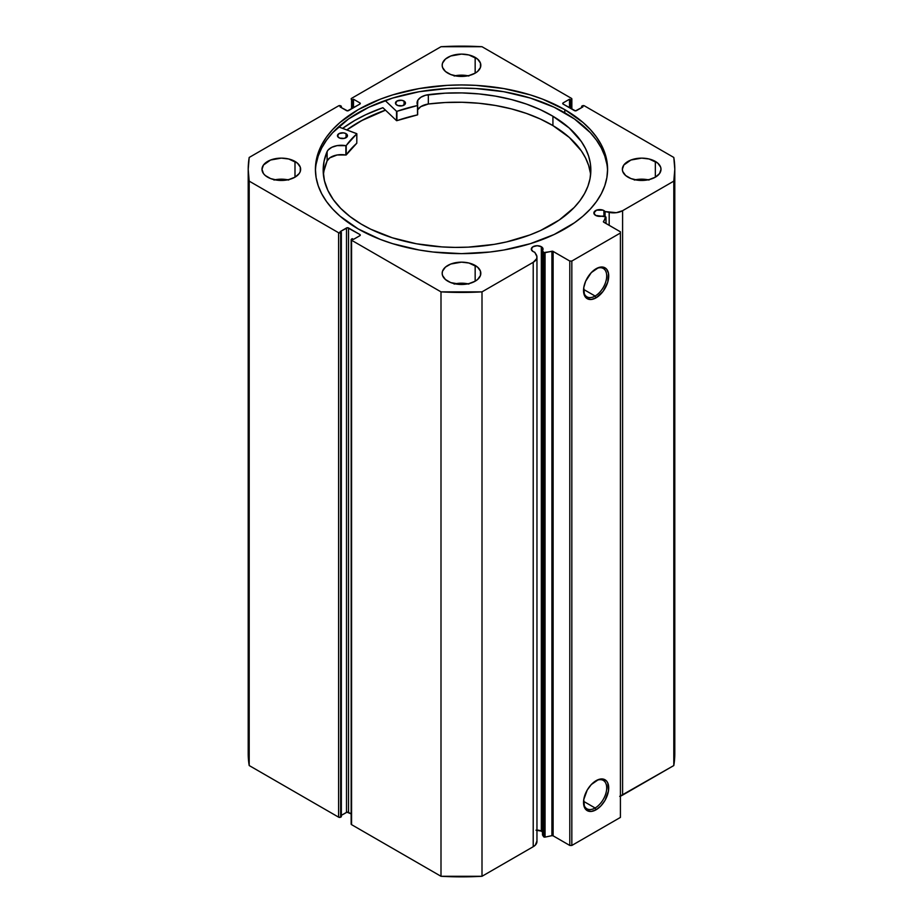 <?xml version="1.0" encoding="UTF-8"?>
<svg xmlns="http://www.w3.org/2000/svg" width="923" height="923" viewBox="0 0 923 923"><rect width="100%" height="100%" fill="white"/><g stroke="black" fill="none" stroke-linecap="round" stroke-linejoin="round"><path stroke-width="1.38" d="M542.378 831.958L541.328 831.127L541.328 246.718L537.174 245.726L533.021 246.718L531.302 249.118L533.021 251.506A5.873 3.392 0 0 0 534.694 252.187A5.873 3.392 180 0 1 533.021 251.506A5.873 3.392 180 0 1 531.302 249.118A5.873 3.392 180 0 1 534.925 245.98A5.873 3.392 180 0 1 541.328 246.718A5.873 3.392 180 0 1 543.047 249.118A5.873 3.392 180 0 1 542.493 250.548L543.601 252.302L543.601 836.711L542.493 834.957L543.601 836.711A1.142 0.658 180 0 0 543.866 836.953A1.142 0.658 0 0 0 545.066 837.103L543.866 836.953L543.866 252.544A1.142 0.658 180 0 0 545.066 252.694L545.066 837.103L545.066 252.694L551.919 251.252L551.919 835.661L545.066 837.103L551.919 835.661A1.142 0.658 0 0 1 553.119 835.823L553.119 251.414L553.119 835.823L551.919 835.661L551.919 251.252A1.142 0.658 180 0 1 553.119 251.414L569.803 261.047L569.803 845.456L553.119 835.823L569.803 845.456L571.833 845.456L571.833 261.047L571.833 845.456L569.803 845.456L569.803 261.047L571.833 261.047L620.418 233L620.418 817.409L571.833 845.456L620.418 817.409L620.418 231.823L603.723 222.189A1.142 0.658 180 0 1 603.457 221.497L605.95 217.54A1.142 0.658 180 0 0 605.269 216.697L602.234 216.051A5.873 3.392 180 0 1 595.6 215.382L605.65 216.824L603.538 222.039L620.418 231.823L620.418 233L571.833 261.047L569.803 261.047L552.854 251.298L543.866 252.544A1.142 0.658 180 0 1 543.601 252.302L543.601 836.711A1.142 0.658 0 0 0 543.866 836.953L543.866 252.544A1.142 0.658 180 0 1 543.601 252.302L542.493 250.548L542.955 248.529L541.328 246.718L541.328 831.127A5.873 3.392 0 0 0 536.194 830.181M603.907 210.582L603.907 216.409L603.907 210.582L603.019 210.167L596.489 210.167L593.881 212.982A5.873 3.392 180 0 1 597.504 209.856A5.873 3.392 180 0 1 603.907 210.582A5.873 3.392 180 0 1 605.073 211.552A5.873 3.392 0 0 0 603.907 210.582M595.6 215.382A5.873 3.392 180 0 1 593.881 212.982L595.6 215.382M595.116 296.041A16.383 9.461 120 0 0 606.699 276.265A16.383 9.461 120 0 0 595.612 269.02A16.383 9.461 -60 0 1 603.307 268.478A16.383 9.461 -60 0 1 605.823 281.607A16.383 9.461 -60 0 1 595.116 296.041L583.567 289.384L595.116 296.041A16.383 9.461 -60 0 1 586.924 296.86A16.383 9.461 -60 0 1 583.544 289.926A16.383 9.461 120 0 0 595.116 296.041L596.131 297.794L595.116 296.041M596.131 268.708A17.814 10.28 -60 0 1 608.719 275.977A17.814 10.28 -60 0 1 596.131 297.794L591.308 299.479L587.224 298.683L584.49 295.545L583.774 287.549L585.655 281.215L591.308 272.597L598.589 267.566L603.123 267.116L606.596 269.124L608.476 273.277L607.761 282.103L603.123 291.31L596.131 297.794A17.814 10.28 -60 0 1 583.532 290.526A17.814 10.28 -60 0 1 596.131 268.708L596.131 268.708M595.116 807.994A16.383 9.461 120 0 0 606.699 788.207A16.383 9.461 120 0 0 595.612 780.962A16.383 9.461 -60 0 1 603.307 780.42A16.383 9.461 -60 0 1 605.823 793.549A16.383 9.461 -60 0 1 595.116 807.994L583.567 801.326L595.116 807.994A16.383 9.461 -60 0 1 586.924 808.802A16.383 9.461 -60 0 1 583.544 801.868A16.383 9.461 120 0 0 595.116 807.994L596.131 809.748L595.116 807.994M596.131 780.65A17.814 10.28 -60 0 1 608.719 787.93A17.814 10.28 -60 0 1 596.131 809.748L591.308 811.421L587.224 810.625L584.49 807.487L583.774 799.491L587.224 790.053L591.308 784.538L598.589 779.508L603.123 779.058L606.596 781.066L607.761 782.912L608.476 790.907L605.038 800.345L600.942 805.848L596.131 809.748A17.814 10.28 -60 0 1 583.532 802.468A17.814 10.28 -60 0 1 596.131 780.65L596.131 780.65M564.795 109.652A146.088 84.339 180 0 1 607.588 169.29A146.088 84.339 180 0 1 517.399 247.214A146.088 84.339 180 0 1 358.205 228.927L380.345 239.426L392.633 243.672L419.088 250.006L433.002 252.014L461.5 253.64L489.998 252.014L503.912 250.006L530.367 243.672L554.181 234.488L574.429 222.801L582.967 216.155L590.339 209.048L596.466 201.572L601.3 193.772L604.773 185.754L606.884 177.562L607.588 169.29L606.884 161.029L604.773 152.837L601.3 144.807L596.466 137.019L590.339 129.532L582.967 122.436L564.795 109.652L542.655 99.165L530.367 94.907L503.912 88.585L475.818 85.354L461.5 84.951L447.182 85.354L419.088 88.585L392.633 94.907L380.345 99.165L358.205 109.652L340.033 122.436L332.661 129.532L326.534 137.019L321.7 144.807L318.227 152.837L316.116 161.029L315.412 169.29L316.116 177.562L318.227 185.754L321.7 193.772L326.534 201.572L332.661 209.048L340.033 216.155L358.205 228.927A146.088 84.339 180 0 1 315.412 169.29A146.088 84.339 180 0 1 405.601 91.377A146.088 84.339 180 0 1 564.795 109.652L564.795 112.814L564.795 109.652M607.565 170.87A146.088 84.339 0 0 0 564.795 112.814A146.088 84.339 0 0 0 406.858 94.227A146.088 84.339 0 0 0 315.435 170.87M287.768 179.812A19.325 11.157 0 0 0 274.881 179.812M294.991 161.41L294.991 177.181L299.179 173.559L300.275 171.47L300.275 167.121L297.391 163.094L288.714 158.987L281.319 158.133L270.589 160.014L263.47 165.021L261.994 169.29A19.325 11.157 180 0 1 273.923 158.987A19.325 11.157 180 0 1 294.991 161.41A19.325 11.157 180 0 1 300.644 169.29A19.325 11.157 180 0 1 288.714 179.604A19.325 11.157 180 0 1 267.658 177.181A19.325 11.157 180 0 1 261.994 169.29L263.47 173.559L265.259 175.497L270.589 178.566L277.558 180.239L288.714 179.604L294.991 177.181L294.991 161.41M467.938 75.79A19.325 11.157 0 0 0 455.062 75.79M475.16 57.376L475.16 73.159L477.572 71.475L480.456 67.448L480.456 63.099L477.572 59.072L468.896 54.965L461.5 54.111L450.759 55.991L445.428 59.072L442.544 63.099L442.175 65.268A19.325 11.157 180 0 1 454.104 54.965A19.325 11.157 180 0 1 475.16 57.376A19.325 11.157 180 0 1 480.825 65.268A19.325 11.157 180 0 1 468.896 75.582A19.325 11.157 180 0 1 447.84 73.159A19.325 11.157 180 0 1 442.175 65.268L442.544 67.448L445.428 71.475L450.759 74.544L457.727 76.217L468.896 75.582L475.16 73.159L475.16 57.376M467.938 283.834A19.325 11.157 0 0 0 455.062 283.834M475.16 265.432L475.16 281.203L477.572 279.519L480.456 275.492L480.456 271.143L477.572 267.116L468.896 263.009L461.5 262.155L450.759 264.036L445.428 267.116L442.544 271.143L442.175 273.323A19.325 11.157 180 0 1 454.104 263.009A19.325 11.157 180 0 1 475.16 265.432A19.325 11.157 180 0 1 480.825 273.323A19.325 11.157 180 0 1 468.896 283.626A19.325 11.157 180 0 1 447.84 281.203A19.325 11.157 180 0 1 442.175 273.323L442.544 275.492L445.428 279.519L450.759 282.6L461.5 284.48L468.896 283.626L475.16 281.203L475.16 265.432M648.119 179.812A19.325 11.157 0 0 0 635.232 179.812M655.342 161.41L655.342 177.181L659.53 173.559L661.006 169.29L660.626 167.121L657.741 163.094L649.077 158.987L641.681 158.133L630.94 160.014L623.821 165.021L622.356 169.29A19.325 11.157 180 0 1 634.286 158.987A19.325 11.157 180 0 1 655.342 161.41A19.325 11.157 180 0 1 661.006 169.29A19.325 11.157 180 0 1 649.077 179.604A19.325 11.157 180 0 1 628.009 177.181A19.325 11.157 180 0 1 622.356 169.29L622.725 171.47L625.609 175.497L630.94 178.566L637.908 180.239L649.077 179.604L655.342 177.181L655.342 161.41M536.932 841.015L535.386 845.041L533.217 846.714A12.784 7.384 0 0 0 536.955 841.499L536.955 257.079A12.784 7.384 180 0 0 536.194 254.563L534.694 252.187L536.932 256.606L536.655 258.682L533.217 262.305L482.002 291.864L440.998 291.864L351.571 240.245L351.259 239.345L352.286 238.665L353.497 239.369L359.878 235.688L359.878 234.511L347.521 227.727L340.137 231.65L341.348 232.354L340.645 232.758L338.614 232.758L249.198 181.139L248.206 169.29L249.198 157.452L338.614 105.833L340.645 105.833L341.348 106.237L340.137 106.941L347.521 110.864L359.878 104.08L359.878 102.903L353.497 99.223L352.286 99.926L351.259 99.246L351.571 98.346L440.998 46.715L482.002 46.715L571.429 98.346L571.741 99.246L570.714 99.926L569.503 99.223L563.122 102.903L563.122 104.08L575.479 110.864L582.863 106.941L581.652 106.237L582.355 105.833L584.386 105.833L673.802 157.452L674.794 169.29L673.802 181.139L622.598 210.698L616.322 212.682L605.073 211.552L605.073 216.651L605.073 211.552L609.18 212.417L609.18 225.339L609.18 212.417A12.784 7.384 180 0 0 622.598 210.698L673.802 181.139L673.802 765.548L619.702 796.364M542.493 832.096A5.873 3.392 0 0 0 541.328 831.127L536.032 830.204M536.955 257.079A12.784 7.384 180 0 1 533.217 262.305L533.217 846.714L482.002 876.285L482.002 291.864L533.217 262.305L533.217 846.714L482.002 876.285L440.998 876.285L351.571 824.654L351.259 823.754M248.206 753.71L248.206 169.29A213.294 123.14 180 0 0 249.198 181.139L249.198 765.548L248.206 753.71A213.294 123.14 0 0 0 249.198 765.548L338.614 817.167L338.614 232.758L338.614 817.167L249.198 765.548L249.198 181.139L338.614 232.758A1.431 0.831 180 0 0 340.645 232.758L340.645 817.167L338.614 817.167A1.431 0.831 0 0 0 340.645 817.167L341.348 816.763L341.348 232.354L341.348 816.763L340.645 817.167L340.645 232.758L341.348 232.354L340.137 231.65L346.506 227.969A1.431 0.831 180 0 1 348.536 227.969L348.536 812.378L351.155 813.89L346.979 812.205L341.348 815.355L346.506 812.378L346.506 227.969L346.506 812.378A1.431 0.831 0 0 1 348.536 812.378L348.536 227.969L359.878 234.511L359.878 235.688L353.497 239.369L351.571 239.069A1.431 0.831 180 0 0 351.155 239.657A1.431 0.831 180 0 0 351.571 240.245L440.998 291.864L440.998 876.285L351.571 824.654L351.571 240.245L351.571 824.654A1.431 0.831 0 0 1 351.155 824.066L351.155 239.657M248.206 169.29A213.294 123.14 180 0 1 249.198 157.452L338.614 105.833A1.431 0.831 180 0 1 340.645 105.833L341.348 107.645L341.348 106.237L340.137 106.941L346.506 110.622A1.431 0.831 180 0 0 348.536 110.622L359.878 104.08A1.431 0.831 180 0 0 360.293 103.491A1.431 0.831 180 0 0 359.878 102.903L359.878 104.08L359.878 102.903L353.497 99.223L353.497 107.76L353.497 99.223L352.286 99.926L352.286 108.453L352.286 99.926L351.571 99.511L351.571 108.868L351.571 99.511A1.431 0.831 180 0 1 351.155 98.934A1.431 0.831 180 0 1 351.571 98.346L440.998 46.715A213.294 123.14 180 0 1 482.002 46.715L571.429 98.346A1.431 0.831 180 0 1 571.845 98.934A1.431 0.831 180 0 1 571.429 99.511L570.714 99.926L570.714 108.453L570.714 99.926L569.503 99.223L569.503 107.76L569.503 99.223L563.122 102.903A1.431 0.831 180 0 0 562.707 103.491A1.431 0.831 180 0 0 563.122 104.08L563.122 102.903L563.122 104.08L574.464 110.622A1.431 0.831 180 0 0 576.494 110.622L582.863 106.941L581.652 106.237L581.652 107.645L582.355 105.833A1.431 0.831 180 0 1 584.386 105.833L673.802 157.452A213.294 123.14 180 0 1 674.794 169.29A213.294 123.14 180 0 1 673.802 181.139L673.802 765.548A213.294 123.14 0 0 0 674.794 753.71L673.802 765.548L622.598 795.107L622.598 210.698L622.598 795.107A12.784 7.384 0 0 1 620.418 796.122M649.077 180.02L641.681 179.177L634.286 180.02M468.896 284.053L461.5 283.199L454.104 284.053M468.896 75.998L461.5 75.155L454.104 75.998M288.714 180.02L281.319 179.177L273.923 180.02M571.429 99.511L571.429 108.868L571.429 99.511M359.878 234.511A1.431 0.831 180 0 1 360.293 235.1A1.431 0.831 180 0 1 359.878 235.688L359.878 234.511M606.884 164.179L604.773 155.999L601.3 147.968L596.466 140.169L590.339 132.693L574.429 118.94L554.181 107.253L530.367 98.069L503.912 91.735L475.818 88.516L461.5 88.112L447.182 88.516L419.088 91.735L392.633 98.069L368.819 107.253L348.571 118.94L332.661 132.693L326.534 140.169L321.7 147.968L318.227 155.999L316.116 164.179M382.883 107.703A151.026 87.189 0 0 0 342.629 128.366L354.709 120.498L365.693 114.752L382.883 107.703L396.521 120.625L396.521 111.268L385.179 100.538L396.521 111.268L396.521 120.625L382.883 107.703M346.794 129.924L358.205 122.517L368.819 116.956L385.445 110.137A146.088 84.339 180 0 0 346.794 129.924M482.002 291.864A213.294 123.14 180 0 1 440.998 291.864L440.998 876.285A213.294 123.14 0 0 0 482.002 876.285L482.002 291.864M605.95 217.54L605.95 223.47L605.95 217.54M542.493 250.548L542.493 834.957L542.493 250.548M346.852 129.947A146.019 84.305 180 0 1 385.491 110.172L361.839 120.544L346.852 129.947M356.797 143.03L356.763 133.662L338.591 126.866L356.843 133.754L346.09 145.672L337.068 145.638L331.865 147.276L328.184 149.953L327.111 151.557L327.111 160.902A133.835 77.267 0 0 0 323.419 174.816M338.879 137.712A5.007 2.896 180 0 1 337.46 135.693A5.007 2.896 180 0 1 340.575 133.016A5.007 2.896 180 0 1 346.056 133.673L346.056 137.712L346.056 133.673L343.506 132.866L338.972 133.616L337.541 136.223L339.629 138.081L344.325 138.381L347.371 136.292L346.056 133.673A5.007 2.896 180 0 1 347.475 135.693A5.007 2.896 180 0 1 344.348 138.369A5.007 2.896 180 0 1 338.879 137.712M396.878 105.118A5.007 2.896 180 0 1 395.459 103.099A5.007 2.896 180 0 1 398.574 100.422A5.007 2.896 180 0 1 404.055 101.08L404.055 105.118L404.055 101.08L401.505 100.272L396.971 101.022L395.54 103.63L397.628 105.487L402.324 105.787L405.37 103.699L404.055 101.08A5.007 2.896 180 0 1 405.474 103.099A5.007 2.896 180 0 1 402.347 105.776A5.007 2.896 180 0 1 396.878 105.118M361.112 224.035A133.835 77.267 180 0 1 323.177 170.144A133.835 77.267 180 0 1 327.111 151.557L324.077 161.19L323.188 170.974L324.446 180.746L327.838 190.346L333.295 199.61L340.749 208.413L350.071 216.593L361.112 224.035L370.723 229.204L392.333 237.788L416.435 243.776L442.094 246.926L455.212 247.399L468.33 247.133L494.128 244.376L506.554 241.918L529.86 234.961L540.509 230.531L559.315 219.962L574.187 207.479L579.956 200.672L584.547 193.565L587.916 186.238L590.016 178.75L590.835 171.182L590.374 163.602L588.62 156.091L585.597 148.707L581.34 141.531L569.283 128.078L552.923 116.24A133.835 77.267 180 0 1 590.847 170.144A133.835 77.267 180 0 1 507.396 241.722A133.835 77.267 180 0 1 361.112 224.035M590.605 174.816A133.835 77.267 -0 0 0 552.923 125.597L552.923 116.24L552.923 125.597A133.835 77.267 -0 0 0 428.341 104.011L428.341 94.665A133.835 77.267 180 0 1 552.923 116.24L540.336 109.675L526.422 104.068L511.388 99.534L495.478 96.13L478.945 93.915L462.077 92.923L445.117 93.177L425.538 95.242L420.796 97.296L417.831 100.249L417.565 105.51L396.913 111.325A124.536 71.902 180 0 1 417.484 105.534L417.484 114.89L396.694 120.694L396.913 111.325L396.913 120.671A124.536 71.902 -0 0 1 417.484 114.89L417.669 105.384L417.658 114.752M356.843 133.777L356.797 143.215A124.536 71.902 -0 0 0 346.229 154.926L346.229 145.58A124.536 71.902 180 0 1 356.797 133.87L356.797 143.215L346.171 154.983L337.068 154.995L329.788 157.856L327.111 160.902L324.077 170.547M590.374 172.959L588.62 165.436L585.597 158.064L581.34 150.887L569.283 137.435L552.923 125.597L540.336 119.021L526.422 113.425L511.388 108.879L495.478 105.476L478.945 103.261L462.077 102.28L445.117 102.522L428.341 104.011L420.796 106.641L417.831 109.606M417.069 103.007L417.069 102.961A14.791 8.538 180 0 0 417.658 105.337L417.669 105.384M417.658 114.694L417.658 105.43M417.069 102.961A14.791 8.538 180 0 1 428.341 94.665L428.341 104.022A14.791 8.538 0 0 0 417.669 109.918M327.111 151.557L327.111 160.902L327.111 151.557A14.791 8.538 180 0 1 345.871 145.672L345.871 155.029A14.791 8.538 -0 0 0 327.111 160.902L327.111 151.557M345.871 145.672L345.871 155.029L345.871 145.672M571.845 109.11L571.845 98.934M674.794 753.71L674.794 169.29M606.019 217.32L606.019 223.516"/></g></svg>
